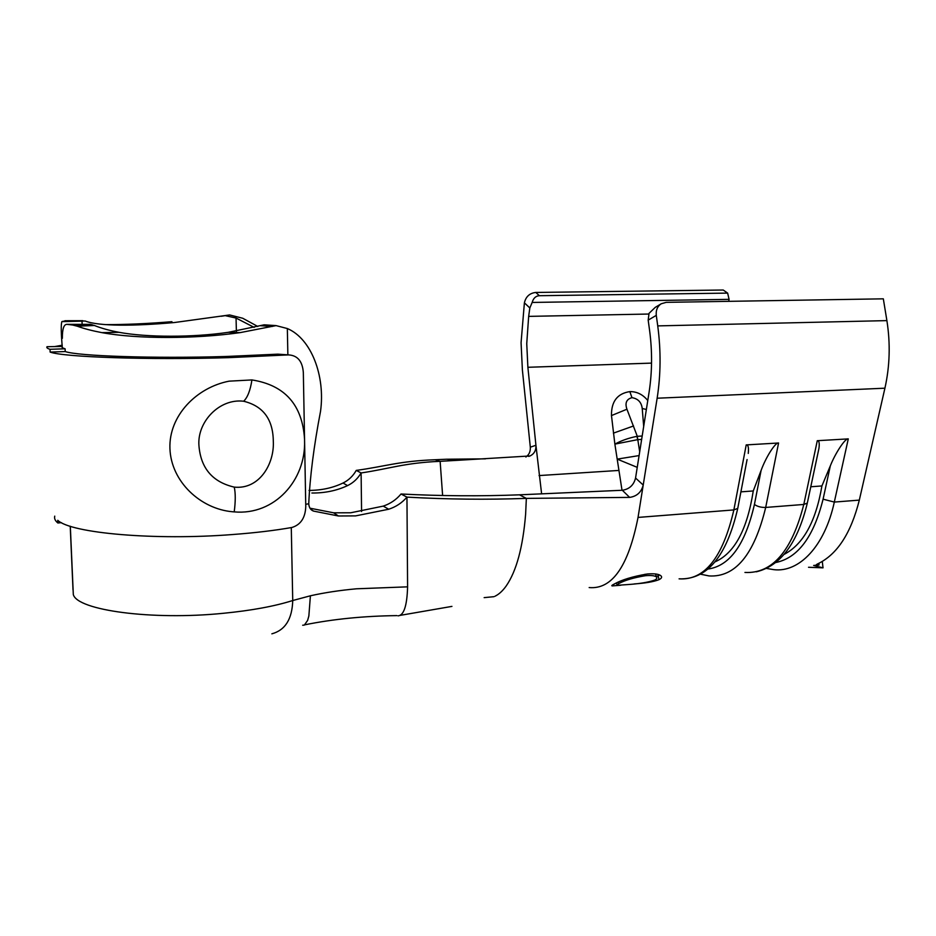 <?xml version="1.0" encoding="UTF-8"?>
<svg xmlns="http://www.w3.org/2000/svg" width="936" height="936" viewBox="0 0 936 936"><rect width="100%" height="100%" fill="white"/><g stroke="black" fill="none" stroke-linecap="round" stroke-linejoin="round"><path stroke-width="1.4" d="M62.431 348.882C61.062 333.567 60.875 324.488 61.87 321.633L85.129 321.001C98.783 326.383 134.445 326.161 174.564 322.51L229.636 314.952L242.74 318.263L257.763 326.453M254.147 327.378L236.047 318.041L225.33 315.666M105.066 324.605C124.816 324.698 147.104 323.716 171.931 321.691M70.223 526.231L73.008 589.774M66.713 320.72L62.08 321.504M309.98 508.201L333.637 512.811L350.719 512.776L383.245 506.119C390.37 503.72 396.291 499.684 401.017 493.997C440.844 496.057 480.332 496.337 519.48 494.828L622.335 490.265C629.378 489.165 633.789 485.082 635.556 478.039L649.139 391.856C652.205 371.849 652.357 351.409 649.607 330.548L648.18 320.135L649.046 313.338L655.294 307.336L661.237 303.767C657.423 306.306 655.773 310.179 656.288 315.362L657.739 325.892C661.015 350.544 660.816 374.646 657.142 398.221L643.219 485.035C641.382 492.231 636.854 496.349 629.635 497.39L622.335 490.265M519.48 494.828L526.348 498.385C486.977 499.801 447.174 499.379 406.949 497.121C402.07 502.831 395.975 506.867 388.686 509.242L355.633 515.888L338.411 515.982L313.513 511.091C310.612 510.003 309.02 507.558 308.751 503.779C309.921 477.044 313.852 446.191 320.545 411.232C325.447 375.804 311.185 338.54 287.34 328.548L287.867 354.849M401.017 493.997L406.949 497.121L407.593 586.837C407.043 605.838 403.837 615.502 397.999 615.841M525.88 457.025C529.097 454.756 530.572 451.48 530.314 447.186L522.393 370.036L521.071 342.705L524.394 302.831C525.856 296.607 529.659 293.144 535.79 292.441L723.224 290.02L727.635 293.108L729.085 299.356L728.688 301.345M729.085 299.356L532.151 302.445L529.835 307.967L528.664 316.38L526.746 343.641L527.881 367.286L535.93 445.267C536.176 450.333 534.222 453.89 530.068 455.949L457.411 460.336L446.53 459.225L435.111 459.74L440.131 461.319L457.411 460.336M822.276 561.46L823.025 567.848L808.528 567.274M818.942 563.285L819.058 564.993L813.653 565.461L823.025 567.848M530.314 447.186L535.93 445.267L541.581 493.553M620.872 585.222L612.202 585.913C611.29 585.796 611.945 585.187 614.168 584.087C621.726 579.829 632.736 576.459 647.197 574.002C654.217 573.429 658.768 574.014 660.851 575.745C662.302 577.021 661.67 578.343 658.967 579.688C653.55 581.782 645.313 583.198 634.269 583.924M737.931 507.476L737.755 508.377C726.582 556.464 707.031 579.946 679.091 578.846C704.586 580.519 722.838 557.54 733.859 509.921L746.214 444.904L778.577 442.997L765.695 507.441L803.79 504.457L817.28 440.704L848.285 438.879L834.315 502.07L859.318 500.116C850.941 533.462 837.018 554.732 817.526 563.94L816.367 564.642M661.237 303.767L666.221 302.351L883.327 298.83L886.895 320.615C890.499 343.594 889.843 366.128 884.918 388.194L859.318 500.116M622.019 490.288L614.87 444.12L611.477 415.572C611.243 401.497 617.362 393.518 629.834 391.611C636.913 391.54 642.88 394.501 647.77 400.526M535.79 292.441L539.382 295.706L727.635 293.108M819.058 564.993L816.414 564.934M635.556 478.039L643.219 485.035L638.036 517.421L733.859 509.921L737.755 508.377L747.08 459.553M539.382 295.706C535.801 295.928 533.391 298.174 532.151 302.445M810.787 486.767L821.913 485.948L830.326 465.847C835.45 452.895 845.36 437.954 848.285 438.879M817.28 440.704C819.082 440.528 819.643 443.079 818.953 448.332L817.83 453.656M784.075 554.393C803.217 544.483 815.829 521.668 821.913 485.948M643.687 426.442L642.225 408.505C641.452 402.269 638.024 398.654 631.964 397.66C626.465 399.169 624.792 403.018 626.944 409.219L637.276 436.281L639.686 451.842M637.24 467.356L617.222 459.12L639.101 455.575M642.225 408.505L646.366 409.465M626.944 409.219L611.477 415.572M642.178 436.012L636.913 436.34C628.582 438.036 621.235 440.634 614.87 444.12L637.744 439.651L636.913 436.34M740.914 491.856L753.258 490.955L761.085 470.492C765.823 457.294 775.464 442.061 778.577 442.997M746.214 444.904C748.203 444.729 748.882 447.572 748.25 453.422M715.116 561.822C734.503 553.246 747.22 529.624 753.258 490.955M485.445 458.851L446.53 459.225M361.577 511.477L361.109 472.949C389.399 468.796 403.978 462.91 440.131 461.319L442.588 495.121M629.635 497.39L526.348 498.385L525.622 514.203C522.92 547.186 516.45 571.1 506.224 585.936C502.667 590.932 498.9 594.372 494.922 596.267M309.02 490.405C321.457 490.37 332.795 487.913 343.044 483.011C348.601 480.285 353.001 476.085 356.253 470.399C384.45 466.596 399.134 461.074 435.111 459.74M291.283 527.588L292.734 600.526L310.401 595.787L308.857 616.005L307.605 620.416L304.375 625.061L302.679 625.248M90.336 324.359L67.018 324.347L72.692 325.026L90.336 324.359L94.361 325.482C101.38 328.279 109.606 330.56 119.012 332.315C146.73 337.486 192.991 337.545 228.302 332.315L264.163 324.815L276.085 325.611L240.213 332.608C195.273 338.972 137.686 339.195 101.86 332.631C92.009 330.747 83.831 328.606 77.314 326.219L72.692 325.026M67.018 324.347C63.847 324.254 62.291 328.91 62.349 338.329M70.317 526.254L73.312 594.535C77.197 610.319 151.901 620.533 223.353 613.291C251.445 610.529 274.576 606.271 292.734 600.526C292.184 619.082 285.223 630.174 271.861 633.824M287.34 328.548L276.085 325.611M221.224 316.263L229.636 314.952M81.116 321.153L61.87 321.633M356.253 470.399L361.109 472.949C357.739 478.67 353.223 482.882 347.56 485.608C336.773 490.663 324.874 493.132 311.887 493.015M77.314 326.219L94.361 325.482M659.623 575.008L656.218 576.658M658.967 579.688L658.219 575.839M655.785 574.809L655.972 574.014M627.81 584.567C639.206 583.807 648.133 582.332 654.592 580.144C656.873 578.998 657.435 577.886 656.253 576.845C654.615 575.617 651.023 575.242 645.466 575.698C633.777 577.629 624.85 580.261 618.661 583.619L617.011 585.316L627.81 584.567M645.068 574.236L645.466 575.698M618.38 582.11L618.661 583.619M234.211 511.887L232.549 511.758C200.491 508.973 171.089 481.595 169.931 448.59C168.679 415.666 196.677 387.364 229.121 381.163L251.924 379.934C284.883 385.117 302.422 404.902 304.551 439.265L304.574 440.833C305.838 480.121 274.739 515.56 234.211 511.887C235.579 501.45 235.591 493.19 234.257 487.118C259.33 489.75 274.599 463.882 273.3 440.926C272.961 419.223 263.075 405.99 243.641 401.24C219.41 398.233 197.075 421.96 198.935 445.548C200.737 468.199 212.519 482.063 234.257 487.118M225.459 356.511C154.288 358.663 77.828 356.089 65.227 351.55L65.099 348.789C62.56 348.028 61.542 347.256 62.068 346.46L47.022 346.706C46.309 347.595 47.303 348.461 50.017 349.303L50.134 352.076C63.274 357.154 148.871 360.091 228.513 357.657L288.545 354.896L277.863 354.159L225.459 356.511M62.232 345.209L54.686 346.577M54.744 516.134C54.101 518.474 55.142 520.755 57.868 522.99L57.751 520.311C71.031 533.239 155.13 540.68 233.134 534.491C255.037 532.841 274.646 530.501 291.95 527.471C300.737 524.745 305.347 517.772 305.768 506.54L304.574 440.833M288.545 354.896C297.566 355.399 302.503 361.308 303.334 372.586L304.551 439.265M50.134 352.076L65.227 351.55M50.017 349.303L65.099 348.789M57.868 522.99L61.425 522.662M236.047 318.041L236.434 333.122M310.401 595.787C324.406 592.663 339.791 590.323 356.558 588.791L407.593 586.837M528.664 316.38L648.765 314.04M529.835 307.967L524.394 302.831M638.036 517.421C628.407 566.233 612.121 589.61 589.165 587.562L589.177 587.562M657.142 398.221L884.918 388.194M539.054 475.57L618.755 470.445M707.955 569.053C729.764 566.011 745.255 544.471 754.428 504.457C757.423 506.563 761.179 507.558 765.695 507.441C754.217 554.65 735.345 577.489 709.043 575.933L700.573 574.201M744.951 572.446C772.188 573.862 791.797 551.199 803.79 504.457L807.323 503.065C797.554 543.137 780.554 566.058 756.288 571.814M527.881 367.286L651.55 363.11M775.605 562.559C797.811 558.09 813.641 536.96 823.083 499.18L834.315 502.07C824.721 546.554 798.958 572.82 773.768 569.65L766.35 568.409M657.739 325.892L886.895 320.615M656.288 315.362L648.18 320.135M823.083 499.18L830.326 465.847M807.487 502.293L818.953 448.332M641.64 439.417L637.849 439.639M631.964 397.66L629.834 391.611M633.567 425.962L613.396 433.146M754.428 504.457L761.085 470.492M305.733 504.293L308.751 503.779M64.958 320.732L82.871 320.697M272.446 326.43L260.465 325.716M310.612 509.079L313.513 511.091M383.245 506.119L388.686 509.242M343.044 483.011L347.56 485.608M251.924 379.934C250.333 390.417 247.572 397.519 243.641 401.24M484.146 597.636L493.997 596.677M396.876 615.607C363.706 616.028 333.005 619.094 304.797 624.803M81.994 320.896L82.122 324.043M240.224 332.608L228.302 332.315M101.848 332.631L119.012 332.315M74.845 325.424L91.939 324.64M400.07 615.385L451.936 606.388M333.637 512.823L338.411 515.982M612.109 585.281L612.202 585.913M655.586 573.955L656.253 576.845M616.637 582.894L616.906 584.661M528.664 456.405L529.975 455.984"/></g></svg>
